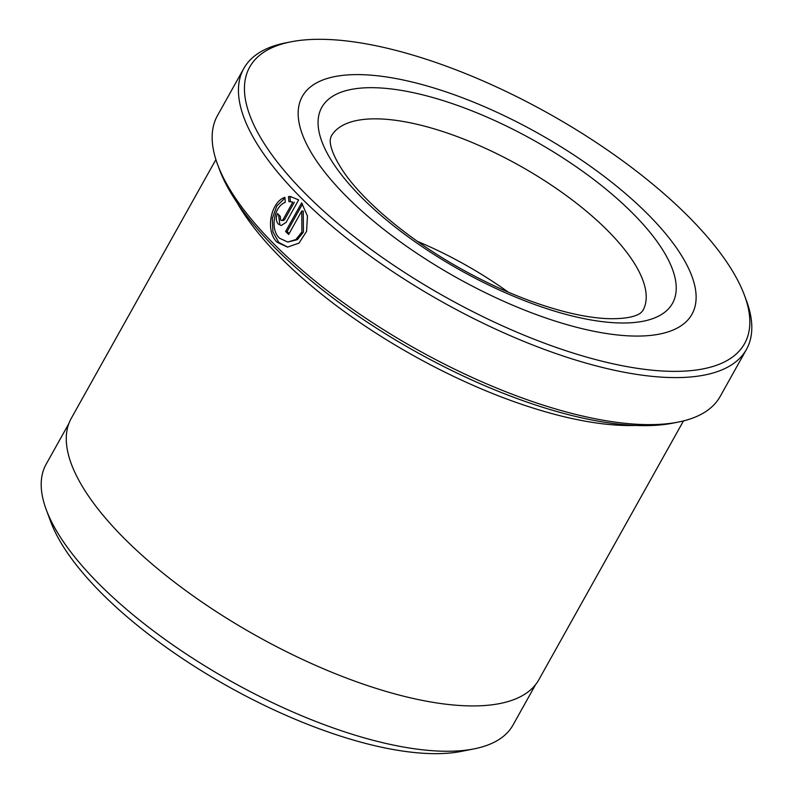 <?xml version="1.0" encoding="UTF-8"?>
<svg xmlns="http://www.w3.org/2000/svg" width="793" height="793" viewBox="0 0 793 793"><rect width="100%" height="100%" fill="white"/><g stroke="black" fill="none" stroke-linecap="round" stroke-linejoin="round"><path stroke-width="1.19" d="M68.842 423.611L46.163 464.183A267.39 99.303 29.2 0 0 46.272 509.74A267.39 99.303 29.2 0 0 435.882 750.931A267.39 99.303 29.2 0 0 474.125 748.86A267.39 99.303 29.2 0 0 512.982 725.08L535.662 684.508M285.262 202.393C274.011 206.21 269.749 229.425 279.532 238.227L287.74 242.034L295.878 239.565L301.905 231.992L301.746 211.017L288.652 234.46A287.918 106.926 -150.8 0 1 285.619 231.497L301.627 202.859L307.436 216.033L306.584 231.308L299.011 243.114L287.552 247.109L277.243 242.331C264.862 231.209 270.76 201.709 284.925 197.368L285.262 202.393M284.974 198.091L276.816 205.942L272.326 218.392L272.921 231.824L278.739 242.41L287.502 247.019M280.325 216.459L280.603 219.988L281.961 220.434L283.051 219.621L292.835 202.136L288.86 201.571L288.503 196.555L290.337 196.525L298.654 199.895L286.095 222.377L281.247 225.519L278.303 224.092C275.944 221.049 275.686 217.52 277.54 213.505A287.918 106.926 29.2 0 0 280.325 216.459M237.216 202.889A267.836 99.462 29.2 0 0 618.332 425.207A267.836 99.462 29.2 0 0 635.421 425.444M678.322 422.064L673.059 423.105A283.458 105.271 -150.8 0 1 632.517 425.296A283.458 105.271 -150.8 0 1 219.492 169.613L217.619 164.577A287.918 106.926 29.2 0 0 637.156 424.285A287.918 106.926 29.2 0 0 678.322 422.064A287.918 106.926 29.2 0 0 720.173 396.46L746.451 349.426A287.918 106.926 -150.8 0 1 663.444 377.25A287.918 106.926 -150.8 0 1 365.325 252.471A287.918 106.926 -150.8 0 1 243.788 68.495A287.918 106.926 -150.8 0 1 285.629 42.881L290.902 41.841A283.458 105.271 29.2 0 0 327.509 214.506A283.458 105.271 29.2 0 0 662.849 371.025A283.458 105.271 29.2 0 0 744.468 295.333A283.458 105.271 29.2 0 0 331.434 39.65A283.458 105.271 29.2 0 0 290.902 41.841M243.788 68.495L217.5 115.52A287.918 106.926 29.2 0 0 217.619 164.577M474.125 748.86L461.476 751.367A256.674 95.319 -150.8 0 1 424.77 753.35A256.674 95.319 -150.8 0 1 50.762 521.834L46.272 509.74M366.663 74.879A223.2 82.888 -150.8 0 1 597.763 171.605A223.2 82.888 -150.8 0 1 691.972 314.226A223.2 82.888 -150.8 0 1 627.62 335.806A223.2 82.888 -150.8 0 1 396.52 239.07A223.2 82.888 -150.8 0 1 302.311 96.449A223.2 82.888 -150.8 0 1 366.663 74.879A223.2 82.888 -150.8 0 1 597.763 171.605A223.2 82.888 -150.8 0 1 691.972 314.226A223.2 82.888 -150.8 0 1 627.62 335.806A223.2 82.888 -150.8 0 1 396.52 239.07A223.2 82.888 -150.8 0 1 302.311 96.449A223.2 82.888 -150.8 0 1 366.663 74.879M683.487 420.905L538.853 679.71A267.836 99.462 -150.8 0 1 461.625 705.601A267.836 99.462 -150.8 0 1 184.303 589.526A267.836 99.462 -150.8 0 1 71.251 418.377L215.894 159.581M744.468 295.333L746.342 300.369A287.918 106.926 -150.8 0 1 746.451 349.426M289.98 201.581L292.835 202.136M291.09 196.585L290.01 196.634L290.367 201.66M290.01 196.634L288.503 196.555M278.561 214.596L279.81 224.181M294.342 202.225L284.687 219.502L283.656 220.454L281.574 220.464M302.52 204.019L287.116 231.576L285.619 231.497M287.116 231.576A285.688 106.093 29.2 0 0 289.148 233.568M287.74 242.043L297.395 239.655L303.422 232.062L303.253 211.107L301.746 211.017M508.263 292.131A178.554 66.315 29.2 0 0 417.396 241.35M284.687 219.502L283.18 219.413M382.652 119.059A178.554 66.315 29.2 0 0 331.167 136.317L330.354 139.043C329.947 141.313 329.422 150.858 343.805 172.18C364.661 202.81 411.587 241.845 464.024 270.453C485.96 282.526 507.807 292.597 529.565 300.646C559.075 311.391 584.461 317.369 605.713 318.558C631.426 319.648 639.287 314.197 641.002 312.66L642.895 310.539A178.554 66.315 29.2 0 0 567.53 196.446A178.554 66.315 29.2 0 0 382.652 119.059M614.575 322.761A200.877 74.601 -150.8 0 1 361.935 197.754A200.877 74.601 -150.8 0 1 379.708 87.924A200.877 74.601 -150.8 0 1 632.348 212.921A200.877 74.601 -150.8 0 1 614.575 322.761"/></g></svg>
